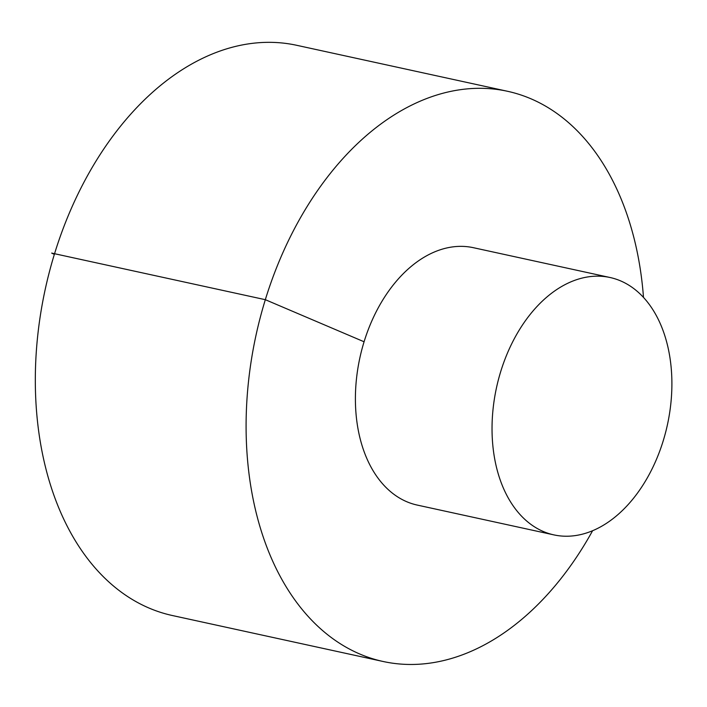 <?xml version="1.0" encoding="UTF-8"?>
<svg xmlns="http://www.w3.org/2000/svg" width="707" height="707" viewBox="0 0 707 707"><rect width="100%" height="100%" fill="white"/><g stroke="black" fill="none" stroke-linecap="round" stroke-linejoin="round"><path stroke-width="1.06" d="M643.494 297.408A291.805 193.745 102.3 0 0 507.52 91.283L296.754 45.31A291.805 193.745 102.3 0 0 54.554 253.716A291.805 193.745 102.3 0 0 172.367 615.523L383.141 661.496A291.805 193.745 102.3 0 0 592.599 530.727M507.52 91.283A291.805 193.745 102.3 0 0 265.328 299.688A291.805 193.745 102.3 0 0 383.141 661.496M610.044 277.506L473.398 247.697A131.723 87.456 102.3 0 0 364.078 341.773A131.723 87.456 102.3 0 0 417.254 505.081L553.899 534.89A131.723 87.456 102.3 0 0 667.408 424.836A131.723 87.456 102.3 0 0 610.044 277.506A131.723 87.456 102.3 0 0 500.715 371.573A131.723 87.456 102.3 0 0 553.899 534.89M364.078 341.773L265.328 299.688L51.673 253.088L54.351 254.396"/></g></svg>
